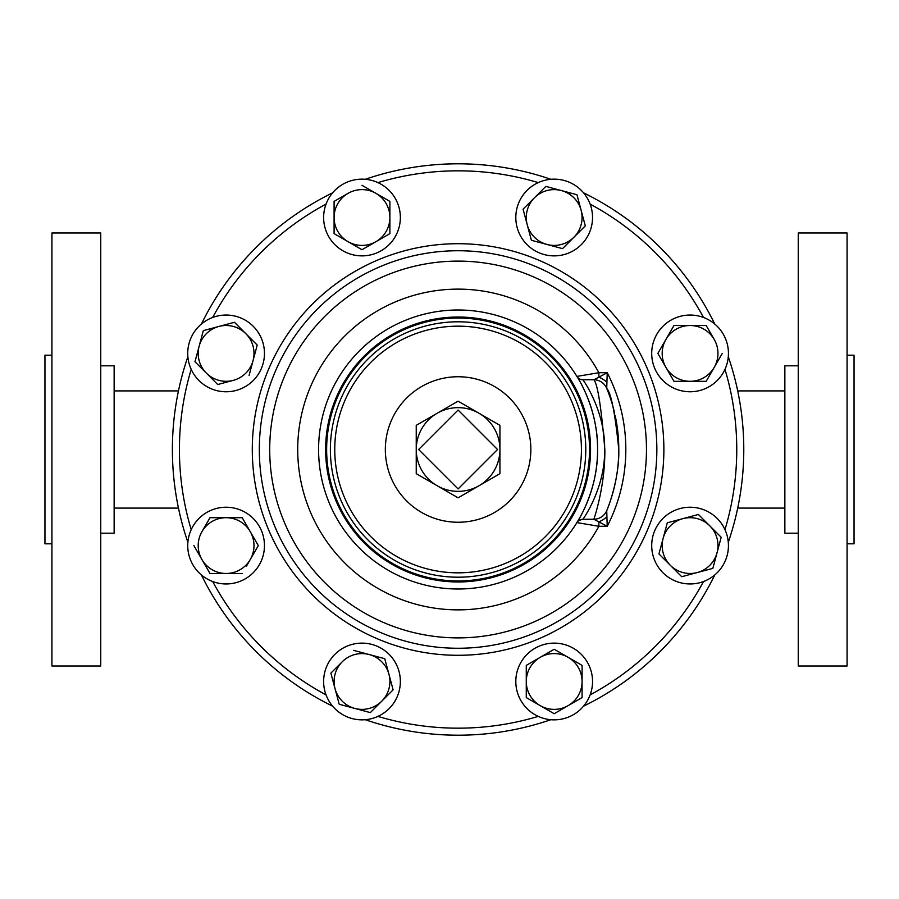 <?xml version="1.0" encoding="UTF-8"?>
<svg xmlns="http://www.w3.org/2000/svg" width="899" height="899" viewBox="0 0 899 899"><rect width="100%" height="100%" fill="white"/><g stroke="black" fill="none" stroke-linecap="round" stroke-linejoin="round"><path stroke-width="1.35" d="M226.099 583.957A38.365 38.365 0 0 0 264.463 545.592A38.365 38.365 0 0 0 226.099 507.227A38.365 38.365 0 0 0 187.734 545.592A38.365 38.365 0 0 0 226.099 583.957M847.072 355.195L854.05 355.195L854.05 543.805L847.072 543.805M798.245 365.803L784.861 365.803L784.861 533.197L798.245 533.197M798.245 232.998L798.245 666.002L847.072 666.002L847.072 232.998L798.245 232.998M51.928 543.805L44.95 543.805L44.95 355.195L51.928 355.195M100.755 533.197L114.139 533.197L114.139 365.803L100.755 365.803M100.755 602.588L100.755 232.998L51.928 232.998L51.928 666.002L100.755 666.002L100.755 602.588M323.629 217.513A38.365 38.365 0 0 0 361.994 255.878A38.365 38.365 0 0 0 400.358 217.513A38.365 38.365 0 0 0 361.994 179.148A38.365 38.365 0 0 0 323.629 217.513M690.072 315.043A38.365 38.365 0 0 0 651.708 353.408A38.365 38.365 0 0 0 690.072 391.773A38.365 38.365 0 0 0 728.437 353.408A38.365 38.365 0 0 0 690.072 315.043M592.542 681.487A38.365 38.365 0 0 0 554.177 643.122A38.365 38.365 0 0 0 515.812 681.487A38.365 38.365 0 0 0 554.177 719.852A38.365 38.365 0 0 0 592.542 681.487M198.971 380.535A38.365 38.365 0 0 0 253.226 380.535A38.365 38.365 0 0 0 253.226 326.281A38.365 38.365 0 0 0 198.971 326.281A38.365 38.365 0 0 0 198.971 380.535M527.05 190.386A38.365 38.365 0 0 0 527.05 244.64A38.365 38.365 0 0 0 581.305 244.64A38.365 38.365 0 0 0 581.305 190.386A38.365 38.365 0 0 0 527.05 190.386M717.2 518.465A38.365 38.365 0 0 0 662.945 518.465A38.365 38.365 0 0 0 662.945 572.719A38.365 38.365 0 0 0 717.2 572.719A38.365 38.365 0 0 0 717.2 518.465M389.121 708.614A38.365 38.365 0 0 0 389.121 654.36A38.365 38.365 0 0 0 334.866 654.36A38.365 38.365 0 0 0 334.866 708.614A38.365 38.365 0 0 0 389.121 708.614M458.085 522.252A72.752 72.752 0 0 0 530.848 449.5A72.752 72.752 0 0 0 458.085 376.748A72.752 72.752 0 0 0 385.334 449.5A72.752 72.752 0 0 0 458.085 522.252M458.085 318.055A131.445 131.445 0 0 1 589.53 449.5A131.445 131.445 0 0 1 458.085 580.945A131.445 131.445 0 0 1 326.64 449.5A131.445 131.445 0 0 1 458.085 318.055M458.085 309.998A139.502 139.502 0 0 1 597.588 449.5A139.502 139.502 0 0 1 458.085 589.002A139.502 139.502 0 0 1 318.583 449.5A139.502 139.502 0 0 1 458.085 309.998A139.502 139.502 0 0 0 318.583 449.5A139.502 139.502 0 0 0 458.085 589.002M606.937 516.622A13.946 7.9 -32.9 0 1 598.88 521.825L598.88 526.286L576.9 522.6C576.675 523.151 598.15 490.753 597.588 449.635C598.183 408.213 576.686 375.894 576.9 376.4L598.88 372.714L598.88 377.175L607.218 372.714L606.724 388.39C611.174 393.166 615.197 413.562 618.793 449.567C619.467 480.538 606.87 510.789 606.724 510.61L607.218 526.286L593.823 519.251C593.643 520.027 605.252 487.011 604.836 449.579C601.296 407.135 597.621 383.862 593.823 379.749L582.889 379.749L593.936 379.749L598.88 377.175A13.946 7.9 -147.1 0 1 606.937 382.378M458.085 250.742A198.758 198.758 0 0 1 656.843 449.5A198.758 198.758 0 0 1 458.085 648.258A198.758 198.758 0 0 1 259.328 449.5A198.758 198.758 0 0 1 458.085 250.742A198.758 198.758 0 0 0 259.328 449.5A198.758 198.758 0 0 0 458.085 648.258M458.085 163.809A285.691 285.691 0 0 0 365.297 179.294A285.691 285.691 0 0 1 550.885 179.294M583.541 192.824A285.691 285.691 0 0 1 714.772 324.045M728.291 356.712A285.691 285.691 0 0 1 728.291 542.288M714.772 574.955A285.691 285.691 0 0 1 583.541 706.176M550.885 719.706A285.691 285.691 0 0 1 365.297 719.706A285.691 285.691 0 0 0 458.085 735.191M332.641 706.176A285.691 285.691 0 0 1 201.41 574.955A285.691 285.691 0 0 0 332.641 706.176M187.88 542.288A285.691 285.691 0 0 1 187.88 356.712A285.691 285.691 0 0 0 187.88 542.288M201.41 324.045A285.691 285.691 0 0 1 332.641 192.824A285.691 285.691 0 0 0 201.41 324.045M576.9 376.4A7.035 7.035 0 0 0 582.889 379.749C583.001 379.558 605.454 411.191 604.622 449.624C605.42 487.775 582.99 519.498 582.889 519.251L593.823 519.251A13.946 13.946 0 0 0 606.724 510.61A160.707 160.707 0 0 0 606.724 510.61A13.946 13.946 22.4 0 1 593.936 519.251M576.9 522.6A7.035 7.035 0 0 1 582.889 519.251A7.035 7.035 0 0 0 576.9 522.6M607.252 509.295A160.707 160.707 0 0 0 615.152 415.507A160.707 160.707 0 0 1 607.252 509.295M593.823 379.749A13.946 13.946 0 0 1 606.724 388.39A160.707 160.707 0 0 1 614.455 412.394A160.707 160.707 0 0 0 606.724 388.39A160.707 160.707 0 0 0 606.713 388.379A13.946 13.946 157.6 0 0 593.936 379.749M479.01 485.741A41.848 41.848 0 0 0 479.01 413.259A41.848 41.848 0 0 0 416.237 449.5A41.848 41.848 0 0 0 479.01 485.741L458.085 497.821L416.237 473.661L416.237 425.339L458.085 401.179L499.934 425.339L499.934 473.661L479.01 485.741M458.085 410.045L418.631 449.5L458.085 488.955L497.54 449.5L458.085 410.045M384.772 658.709L353.655 650.37L384.772 658.709L388.941 674.261L384.772 658.709M393.11 689.825L388.941 674.261A27.903 27.903 0 0 1 381.727 701.22L393.11 689.825M370.332 712.604L381.727 701.22A27.903 27.903 0 0 1 354.779 708.434L370.332 712.604L354.779 708.434A27.903 27.903 0 0 1 335.046 688.713L339.215 704.265L354.779 708.434M330.877 673.149L335.046 688.713A27.903 27.903 0 0 1 342.272 661.754L330.877 673.149L331.068 673.845M339.215 704.265L335.046 688.713M331.383 672.643L342.272 661.754A27.903 27.903 0 0 1 388.941 674.261M721.189 537.254L709.805 525.859A27.903 27.903 0 0 1 717.02 552.818L721.189 537.254L712.851 568.37L681.734 576.709L658.956 553.93L661.136 545.805M663.125 538.366L658.956 553.93L681.734 576.709L712.851 568.37L717.02 552.818A27.903 27.903 0 0 1 670.351 565.325A27.903 27.903 0 0 1 663.125 538.366L667.294 522.813L663.125 538.366A27.903 27.903 0 0 1 682.847 518.644L667.294 522.813M709.805 525.859A27.903 27.903 0 0 0 682.847 518.644L698.411 514.475L709.805 525.859M546.963 244.461L531.399 240.291L546.963 244.461A27.903 27.903 0 0 1 527.23 224.739L523.061 209.175L534.456 197.78A27.903 27.903 0 0 1 581.125 210.287A27.903 27.903 0 0 1 546.963 244.461L562.516 248.63L585.294 225.851L576.956 194.735L585.294 225.851M545.839 186.396L561.403 190.566L545.839 186.396L534.456 197.78A27.903 27.903 0 0 0 527.23 224.739L531.399 240.291M576.259 194.544L561.403 190.566M568.471 242.685L562.516 248.63M534.456 197.78L523.061 209.175L527.23 224.739M257.215 345.07L253.046 360.634A27.903 27.903 0 0 1 233.324 380.356L217.76 384.525L233.324 380.356A27.903 27.903 0 0 1 199.151 346.182A27.903 27.903 0 0 1 245.832 333.675L257.215 345.07L245.832 333.675A27.903 27.903 0 0 1 253.046 360.634L257.215 345.07M249.068 375.49L253.046 360.634M194.982 361.746L199.151 346.182L194.982 361.746L217.76 384.525M203.129 331.326L203.32 330.63L234.437 322.292L240.393 328.236M245.832 333.675L234.437 322.292L203.32 330.63L199.151 346.182M568.134 705.648L554.177 713.705L582.08 697.59L582.08 681.487A27.903 27.903 0 0 1 540.232 705.648A27.903 27.903 0 0 1 526.275 681.487L526.275 665.384L526.904 665.013M540.232 657.326A27.903 27.903 0 0 1 568.134 657.326L582.08 665.384L582.08 681.487A27.903 27.903 0 0 0 568.134 657.326L554.177 649.269L526.275 665.384L526.275 681.487A27.903 27.903 0 0 1 540.232 657.326L554.177 649.269L561.47 653.472M582.08 697.59L574.787 701.804M554.177 713.705L526.275 697.59L554.177 713.705M582.08 665.384L568.134 657.326M526.275 681.487L526.275 697.59M714.233 339.462L706.176 325.505L690.072 325.505A27.903 27.903 0 0 0 665.912 339.462L657.854 353.408L673.969 381.311L690.072 381.311A27.903 27.903 0 0 1 665.912 367.354L657.854 353.408L673.969 325.505L690.072 325.505A27.903 27.903 0 0 1 714.233 367.354A27.903 27.903 0 0 1 690.072 381.311L673.969 381.311L669.755 374.018M722.29 353.408L706.176 381.311L722.29 353.408M665.912 367.354A27.903 27.903 0 0 1 665.912 339.462L673.969 325.505L690.072 325.505M690.072 381.311L706.176 381.311M348.048 193.352L334.091 201.41L334.091 217.513A27.903 27.903 0 0 1 375.951 193.352A27.903 27.903 0 0 1 375.951 241.674L389.896 233.616L375.951 241.674A27.903 27.903 0 0 1 348.048 241.674L361.994 249.731L348.048 241.674A27.903 27.903 0 0 1 334.091 217.513L334.091 202.129M362.623 249.371L375.951 241.674M341.384 237.83L334.091 233.616L334.091 225.211M361.994 185.295L389.896 201.41L361.994 185.295M389.896 233.616L389.896 201.41M334.091 217.513L334.091 233.616L348.048 241.674M209.636 518.318L209.995 517.689L242.213 517.689L250.259 531.646A27.903 27.903 0 0 1 250.259 559.538L257.957 546.221M246.416 566.201L250.259 559.538A27.903 27.903 0 0 1 201.938 559.538A27.903 27.903 0 0 1 226.099 517.689A27.903 27.903 0 0 1 250.259 531.646L242.213 517.689L209.995 517.689L201.938 531.646M209.995 573.495L193.881 545.592L209.995 573.495L242.213 573.495M258.316 545.592L250.259 531.646M458.085 326.168A123.332 123.332 0 0 1 581.428 449.5A123.332 123.332 0 0 1 458.085 572.832A123.332 123.332 0 0 1 334.754 449.5A123.332 123.332 0 0 1 458.085 326.168M458.085 321.797A127.703 127.703 0 0 1 585.788 449.5A127.703 127.703 0 0 1 458.085 577.203A127.703 127.703 0 0 1 330.382 449.5A127.703 127.703 0 0 1 458.085 321.797M458.085 317.032A132.468 132.468 0 0 1 590.553 449.5A132.468 132.468 0 0 1 458.085 581.968A132.468 132.468 0 0 1 325.618 449.5A132.468 132.468 0 0 1 458.085 317.032M458.085 609.87A160.37 160.37 0 0 1 297.715 449.5A160.37 160.37 0 0 1 598.88 372.714L607.218 372.714A167.731 167.731 0 0 1 607.218 526.286L598.88 526.286A160.37 160.37 0 0 1 458.085 609.87M458.085 261.115A188.385 188.385 0 0 1 646.471 449.5A188.385 188.385 0 0 1 458.085 637.885A188.385 188.385 0 0 1 269.711 449.5A188.385 188.385 0 0 1 458.085 261.115M458.085 655.292A205.792 205.792 0 0 1 252.293 449.5A205.792 205.792 0 0 1 458.085 243.708A205.792 205.792 0 0 1 663.878 449.5A205.792 205.792 0 0 1 458.085 655.292M538.254 716.391A278.668 278.668 0 0 1 377.928 716.391M377.928 182.609A278.668 278.668 0 0 1 538.254 182.609M590.115 204.095A278.668 278.668 0 0 1 703.49 317.471M724.976 369.332A278.668 278.668 0 0 1 724.976 529.668M703.49 581.529A278.668 278.668 0 0 1 590.115 694.905M326.056 694.905A278.668 278.668 0 0 1 212.681 581.529M212.681 317.471A278.668 278.668 0 0 1 326.056 204.095M191.206 529.668A278.668 278.668 0 0 1 191.206 369.332M593.823 519.251A13.946 13.946 0 0 0 606.724 510.61M784.861 508.092L737.708 508.092M178.463 508.092L114.139 508.092M577.124 522.229L576.922 522.566C577.158 521.341 579.158 520.24 582.889 519.251M178.463 390.908L114.139 390.908M784.861 390.908L737.708 390.908"/></g></svg>

